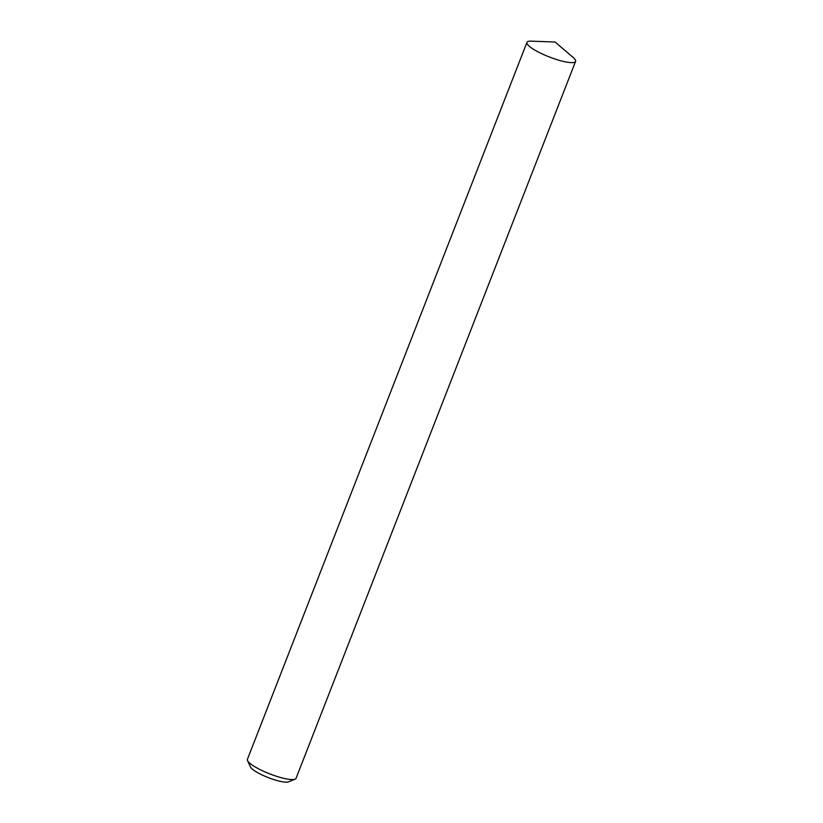 <?xml version="1.0" encoding="UTF-8"?>
<svg xmlns="http://www.w3.org/2000/svg" width="823" height="823" viewBox="0 0 823 823"><rect width="100%" height="100%" fill="white"/><g stroke="black" fill="none" stroke-linecap="round" stroke-linejoin="round"><path stroke-width="1.23" d="M295.087 779.155L288.564 781.85A20.884 4.341 -158.7 0 1 257.455 772.55A20.884 4.341 -158.7 0 1 250.531 767.026L247.548 760.627A26.11 5.432 21.3 0 0 256.2 767.54A26.11 5.432 21.3 0 0 295.087 779.155A26.11 5.432 21.3 0 0 296.064 778.301L575.586 61.365A26.11 5.432 -158.7 0 1 560.761 60.758A26.11 5.432 -158.7 0 1 535.722 50.604A26.11 5.432 -158.7 0 1 526.936 42.405A26.11 5.432 -158.7 0 1 531.391 41.15L555.103 42.035L573.147 57.435A26.11 5.432 -158.7 0 1 575.586 61.365M526.936 42.405L247.414 759.331A26.11 5.432 21.3 0 0 247.548 760.627"/></g></svg>

